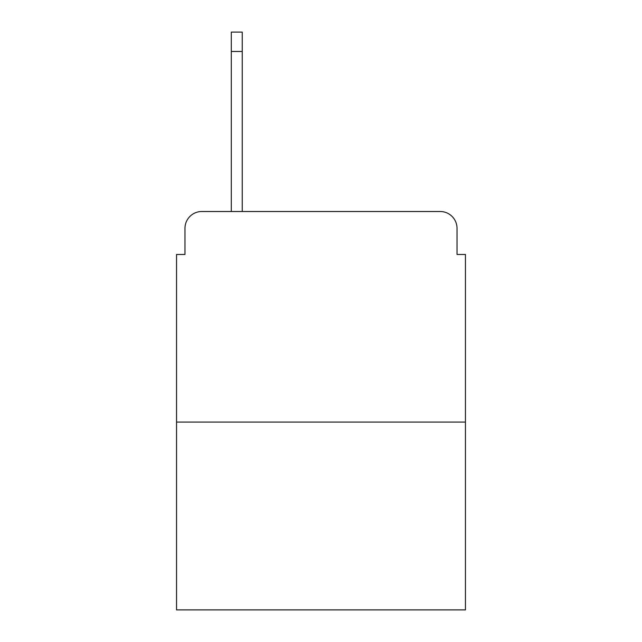 <?xml version="1.0" encoding="UTF-8"?>
<svg xmlns="http://www.w3.org/2000/svg" width="642" height="642" viewBox="0 0 642 642"><rect width="100%" height="100%" fill="white"/><g stroke="black" fill="none" stroke-linecap="round" stroke-linejoin="round"><path stroke-width="0.96" d="M184.976 228.351L184.976 254.457L184.976 228.351A16.844 16.844 0 0 1 201.821 211.507L231.297 211.507L231.297 32.1L242.251 32.1L242.251 211.507L255.299 211.507M465.45 422.075L176.55 422.075L176.55 609.9L465.45 609.9L465.45 254.457L457.024 254.457L457.024 228.351A16.844 16.844 0 0 0 440.179 211.507L201.821 211.507M176.55 422.075L176.55 254.457L184.976 254.457M386.701 211.507L440.179 211.507M457.024 254.457L457.024 228.351M231.297 51.472L242.251 51.472"/></g></svg>
